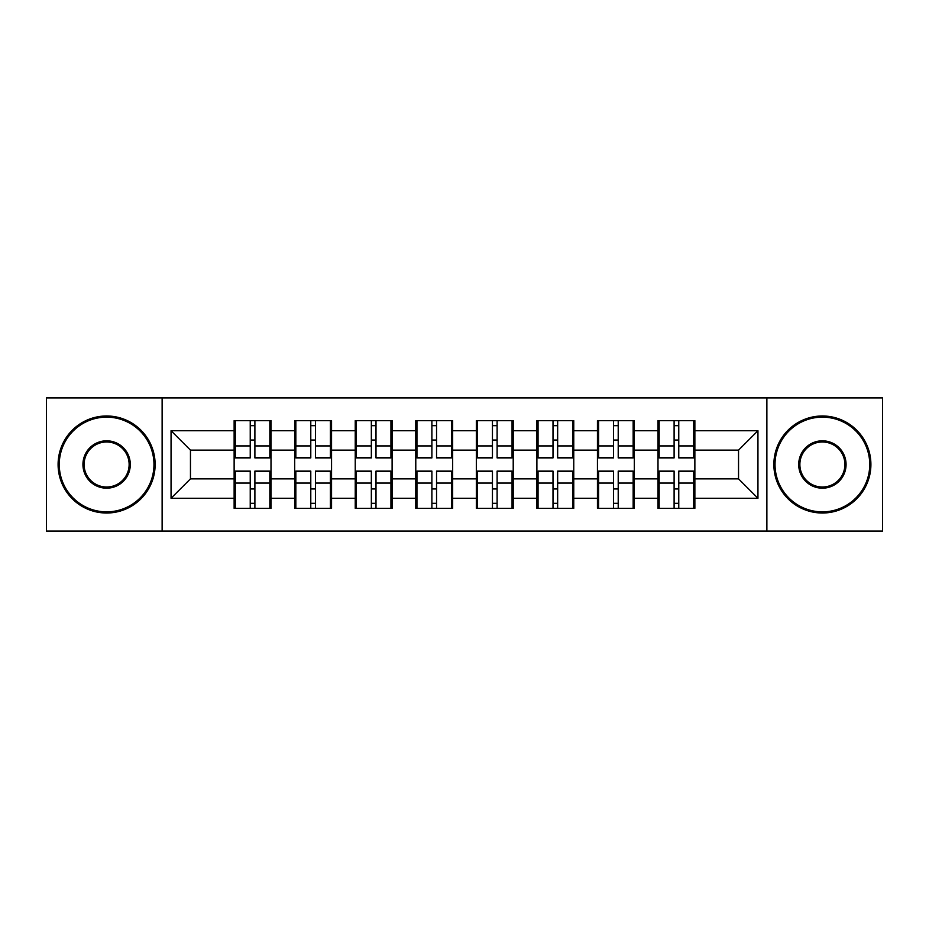 <?xml version="1.0" encoding="UTF-8"?>
<svg xmlns="http://www.w3.org/2000/svg" width="929" height="929" viewBox="0 0 929 929"><rect width="100%" height="100%" fill="white"/><g stroke="black" fill="none" stroke-linecap="round" stroke-linejoin="round"><path stroke-width="1.39" d="M766.878 531.074L882.55 531.074L882.55 397.926L766.878 397.926L766.878 531.074L162.122 531.074L162.122 397.926L46.45 397.926L46.45 531.074L162.122 531.074M694.869 489.153L693.708 489.153M659.16 489.153L657.999 489.153M657.999 439.847L659.16 439.847M693.708 439.847L694.869 439.847M694.869 434.807L693.708 434.807M659.16 434.807L657.999 434.807M657.999 494.193L659.16 494.193M693.708 494.193L694.869 494.193M634.321 489.153L633.16 489.153M598.613 489.153L597.44 489.153M597.44 439.847L598.613 439.847M633.16 439.847L634.321 439.847M634.321 434.807L633.16 434.807M598.613 434.807L597.44 434.807M597.44 494.193L598.613 494.193M633.16 494.193L634.321 494.193M573.762 489.153L572.601 489.153M538.054 489.153L536.892 489.153M536.892 439.847L538.054 439.847M572.601 439.847L573.762 439.847M573.762 434.807L572.601 434.807M538.054 434.807L536.892 434.807M536.892 494.193L538.054 494.193M572.601 494.193L573.762 494.193M513.214 489.153L512.053 489.153M477.506 489.153L476.333 489.153M476.333 439.847L477.506 439.847M512.053 439.847L513.214 439.847M513.214 434.807L512.053 434.807M477.506 434.807L476.333 434.807M476.333 494.193L477.506 494.193M512.053 494.193L513.214 494.193M452.667 489.153L451.494 489.153M416.947 489.153L415.786 489.153M415.786 439.847L416.947 439.847M451.494 439.847L452.667 439.847M452.667 434.807L451.494 434.807M416.947 434.807L415.786 434.807M415.786 494.193L416.947 494.193M451.494 494.193L452.667 494.193M392.108 489.153L390.946 489.153M356.399 489.153L355.238 489.153M355.238 439.847L356.399 439.847M390.946 439.847L392.108 439.847M392.108 434.807L390.946 434.807M356.399 434.807L355.238 434.807M355.238 494.193L356.399 494.193M390.946 494.193L392.108 494.193M331.56 489.153L330.387 489.153M295.84 489.153L294.679 489.153M294.679 439.847L295.84 439.847M330.387 439.847L331.56 439.847M331.56 434.807L330.387 434.807M295.84 434.807L294.679 434.807M294.679 494.193L295.84 494.193M330.387 494.193L331.56 494.193M766.878 397.926L162.122 397.926M738.543 478.865L738.543 450.135L694.869 450.135L694.869 478.865L738.543 478.865L757.948 498.269L757.948 430.731L694.869 430.731L694.869 420.64L657.999 420.64L657.999 450.135L634.321 450.135L634.321 478.865L657.999 478.865L657.999 450.135M757.948 498.269L694.869 498.269L694.869 508.36L657.999 508.36L657.999 498.269L634.321 498.269L634.321 508.36L597.44 508.36L597.44 498.269L573.762 498.269L573.762 508.36L536.892 508.36L536.892 498.269L513.214 498.269L513.214 508.36L476.333 508.36L476.333 498.269L452.667 498.269L452.667 508.36L415.786 508.36L415.786 498.269L392.108 498.269L392.108 508.36L355.238 508.36L355.238 498.269L331.56 498.269L331.56 508.36L294.679 508.36L294.679 498.269L271.001 498.269L271.001 508.36L234.131 508.36L234.131 498.269L171.052 498.269L171.052 430.731L234.131 430.731L234.131 450.135L190.457 450.135L190.457 478.865L234.131 478.865L234.131 450.135M657.999 430.731L634.321 430.731L634.321 420.64L597.44 420.64L597.44 430.731L573.762 430.731L573.762 420.64L536.892 420.64L536.892 430.731L513.214 430.731L513.214 420.64L476.333 420.64L476.333 430.731L452.667 430.731L452.667 420.64L415.786 420.64L415.786 430.731L392.108 430.731L392.108 420.64L355.238 420.64L355.238 430.731L331.56 430.731L331.56 420.64L294.679 420.64L294.679 430.731L271.001 430.731L271.001 420.64L234.131 420.64L234.131 430.731M657.999 478.865L657.999 498.269M634.321 478.865L634.321 498.269M634.321 430.731L634.321 450.135M573.762 478.865L597.44 478.865L597.44 450.135L573.762 450.135L573.762 498.269M597.44 478.865L597.44 498.269M597.44 430.731L597.44 450.135M573.762 430.731L573.762 450.135M513.214 478.865L536.892 478.865L536.892 450.135L513.214 450.135L513.214 498.269M536.892 478.865L536.892 498.269M536.892 430.731L536.892 450.135M513.214 430.731L513.214 450.135M452.667 478.865L476.333 478.865L476.333 450.135L452.667 450.135L452.667 498.269M476.333 478.865L476.333 498.269M476.333 430.731L476.333 450.135M452.667 430.731L452.667 450.135M392.108 478.865L415.786 478.865L415.786 450.135L392.108 450.135L392.108 498.269M415.786 478.865L415.786 498.269M415.786 430.731L415.786 450.135M392.108 430.731L392.108 450.135M331.56 478.865L355.238 478.865L355.238 450.135L331.56 450.135L331.56 498.269M355.238 478.865L355.238 498.269M355.238 430.731L355.238 450.135M331.56 430.731L331.56 450.135M271.001 478.865L294.679 478.865L294.679 450.135L271.001 450.135L271.001 498.269M294.679 478.865L294.679 498.269M294.679 430.731L294.679 450.135M271.001 430.731L271.001 450.135M271.001 489.153L269.84 489.153M235.292 489.153L234.131 489.153M234.131 439.847L235.292 439.847M269.84 439.847L271.001 439.847M271.001 434.807L269.84 434.807M235.292 434.807L234.131 434.807M234.131 494.193L235.292 494.193M269.84 494.193L271.001 494.193M234.131 478.865L234.131 498.269M190.457 478.865L171.052 498.269M171.052 430.731L190.457 450.135M694.869 478.865L694.869 498.269M694.869 430.731L694.869 450.135M757.948 430.731L738.543 450.135M269.84 420.64L269.84 457.904L254.894 457.904L254.894 420.64M250.238 420.64L250.238 457.904L235.292 457.904L235.292 420.64M250.238 425.679L254.894 425.679M254.894 440.044L250.238 440.044M235.292 508.36L235.292 471.096L250.238 471.096L250.238 508.36M254.894 508.36L254.894 471.096L269.84 471.096L269.84 508.36M254.894 503.321L250.238 503.321M250.238 488.956L254.894 488.956M106.614 511.856A47.356 47.356 0 0 0 153.97 464.5A47.356 47.356 0 0 0 106.614 417.144A47.356 47.356 0 0 0 59.259 464.5A47.356 47.356 0 0 0 106.614 511.856M106.614 415.983A48.517 48.517 0 0 1 155.131 464.5A48.517 48.517 0 0 1 106.614 513.017A48.517 48.517 0 0 1 58.097 464.5A48.517 48.517 0 0 1 106.614 415.983M106.614 488.178A23.678 23.678 0 0 1 82.936 464.5A23.678 23.678 0 0 1 106.614 440.822A23.678 23.678 0 0 1 130.292 464.5A23.678 23.678 0 0 1 106.614 488.178M106.614 441.983A22.517 22.517 0 0 0 84.098 464.5A22.517 22.517 0 0 0 106.614 487.017A22.517 22.517 0 0 0 129.131 464.5A22.517 22.517 0 0 0 106.614 441.983M822.386 511.856A47.356 47.356 0 0 0 869.741 464.5A47.356 47.356 0 0 0 822.386 417.144A47.356 47.356 0 0 0 775.03 464.5A47.356 47.356 0 0 0 822.386 511.856M822.386 415.983A48.517 48.517 0 0 1 870.903 464.5A48.517 48.517 0 0 1 822.386 513.017A48.517 48.517 0 0 1 773.869 464.5A48.517 48.517 0 0 1 822.386 415.983M822.386 488.178A23.678 23.678 0 0 1 798.708 464.5A23.678 23.678 0 0 1 822.386 440.822A23.678 23.678 0 0 1 846.064 464.5A23.678 23.678 0 0 1 822.386 488.178M822.386 441.983A22.517 22.517 0 0 0 799.869 464.5A22.517 22.517 0 0 0 822.386 487.017A22.517 22.517 0 0 0 844.902 464.5A22.517 22.517 0 0 0 822.386 441.983M330.387 420.64L330.387 457.904L315.442 457.904L315.442 420.64M310.785 420.64L310.785 457.904L295.84 457.904L295.84 420.64M310.785 425.679L315.442 425.679M315.442 440.044L310.785 440.044M390.946 420.64L390.946 457.904L376.001 457.904L376.001 420.64M371.345 420.64L371.345 457.904L356.399 457.904L356.399 420.64M371.345 425.679L376.001 425.679M376.001 440.044L371.345 440.044M451.494 420.64L451.494 457.904L436.549 457.904L436.549 420.64M431.892 420.64L431.892 457.904L416.947 457.904L416.947 420.64M431.892 425.679L436.549 425.679M436.549 440.044L431.892 440.044M512.053 420.64L512.053 457.904L497.108 457.904L497.108 420.64M492.451 420.64L492.451 457.904L477.506 457.904L477.506 420.64M492.451 425.679L497.108 425.679M497.108 440.044L492.451 440.044M572.601 420.64L572.601 457.904L557.655 457.904L557.655 420.64M552.999 420.64L552.999 457.904L538.054 457.904L538.054 420.64M552.999 425.679L557.655 425.679M557.655 440.044L552.999 440.044M295.84 508.36L295.84 471.096L310.785 471.096L310.785 508.36M315.442 508.36L315.442 471.096L330.387 471.096L330.387 508.36M315.442 503.321L310.785 503.321M310.785 488.956L315.442 488.956M356.399 508.36L356.399 471.096L371.345 471.096L371.345 508.36M376.001 508.36L376.001 471.096L390.946 471.096L390.946 508.36M376.001 503.321L371.345 503.321M371.345 488.956L376.001 488.956M416.947 508.36L416.947 471.096L431.892 471.096L431.892 508.36M436.549 508.36L436.549 471.096L451.494 471.096L451.494 508.36M436.549 503.321L431.892 503.321M431.892 488.956L436.549 488.956M477.506 508.36L477.506 471.096L492.451 471.096L492.451 508.36M497.108 508.36L497.108 471.096L512.053 471.096L512.053 508.36M497.108 503.321L492.451 503.321M492.451 488.956L497.108 488.956M538.054 508.36L538.054 471.096L552.999 471.096L552.999 508.36M557.655 508.36L557.655 471.096L572.601 471.096L572.601 508.36M557.655 503.321L552.999 503.321M552.999 488.956L557.655 488.956M633.16 420.64L633.16 457.904L618.215 457.904L618.215 420.64M613.558 420.64L613.558 457.904L598.613 457.904L598.613 420.64M613.558 425.679L618.215 425.679M618.215 440.044L613.558 440.044M598.613 508.36L598.613 471.096L613.558 471.096L613.558 508.36M618.215 508.36L618.215 471.096L633.16 471.096L633.16 508.36M618.215 503.321L613.558 503.321M613.558 488.956L618.215 488.956M693.708 420.64L693.708 457.904L678.762 457.904L678.762 420.64M674.106 420.64L674.106 457.904L659.16 457.904L659.16 420.64M674.106 425.679L678.762 425.679M678.762 440.044L674.106 440.044M659.16 508.36L659.16 471.096L674.106 471.096L674.106 508.36M678.762 508.36L678.762 471.096L693.708 471.096L693.708 508.36M678.762 503.321L674.106 503.321M674.106 488.956L678.762 488.956M250.238 445.932L235.292 445.932M250.238 457.405L235.292 457.405M269.84 445.932L254.894 445.932M269.84 457.405L254.894 457.405M254.894 483.068L269.84 483.068M254.894 471.595L269.84 471.595M235.292 483.068L250.238 483.068M235.292 471.595L250.238 471.595M310.785 445.932L295.84 445.932M310.785 457.405L295.84 457.405M330.387 445.932L315.442 445.932M330.387 457.405L315.442 457.405M371.345 445.932L356.399 445.932M371.345 457.405L356.399 457.405M390.946 445.932L376.001 445.932M390.946 457.405L376.001 457.405M431.892 445.932L416.947 445.932M431.892 457.405L416.947 457.405M451.494 445.932L436.549 445.932M451.494 457.405L436.549 457.405M492.451 445.932L477.506 445.932M492.451 457.405L477.506 457.405M512.053 445.932L497.108 445.932M512.053 457.405L497.108 457.405M552.999 445.932L538.054 445.932M552.999 457.405L538.054 457.405M572.601 445.932L557.655 445.932M572.601 457.405L557.655 457.405M315.442 483.068L330.387 483.068M315.442 471.595L330.387 471.595M295.84 483.068L310.785 483.068M295.84 471.595L310.785 471.595M376.001 483.068L390.946 483.068M376.001 471.595L390.946 471.595M356.399 483.068L371.345 483.068M356.399 471.595L371.345 471.595M436.549 483.068L451.494 483.068M436.549 471.595L451.494 471.595M416.947 483.068L431.892 483.068M416.947 471.595L431.892 471.595M497.108 483.068L512.053 483.068M497.108 471.595L512.053 471.595M477.506 483.068L492.451 483.068M477.506 471.595L492.451 471.595M557.655 483.068L572.601 483.068M557.655 471.595L572.601 471.595M538.054 483.068L552.999 483.068M538.054 471.595L552.999 471.595M613.558 445.932L598.613 445.932M613.558 457.405L598.613 457.405M633.16 445.932L618.215 445.932M633.16 457.405L618.215 457.405M618.215 483.068L633.16 483.068M618.215 471.595L633.16 471.595M598.613 483.068L613.558 483.068M598.613 471.595L613.558 471.595M674.106 445.932L659.16 445.932M674.106 457.405L659.16 457.405M693.708 445.932L678.762 445.932M693.708 457.405L678.762 457.405M678.762 483.068L693.708 483.068M678.762 471.595L693.708 471.595M659.16 483.068L674.106 483.068M659.16 471.595L674.106 471.595"/></g></svg>
